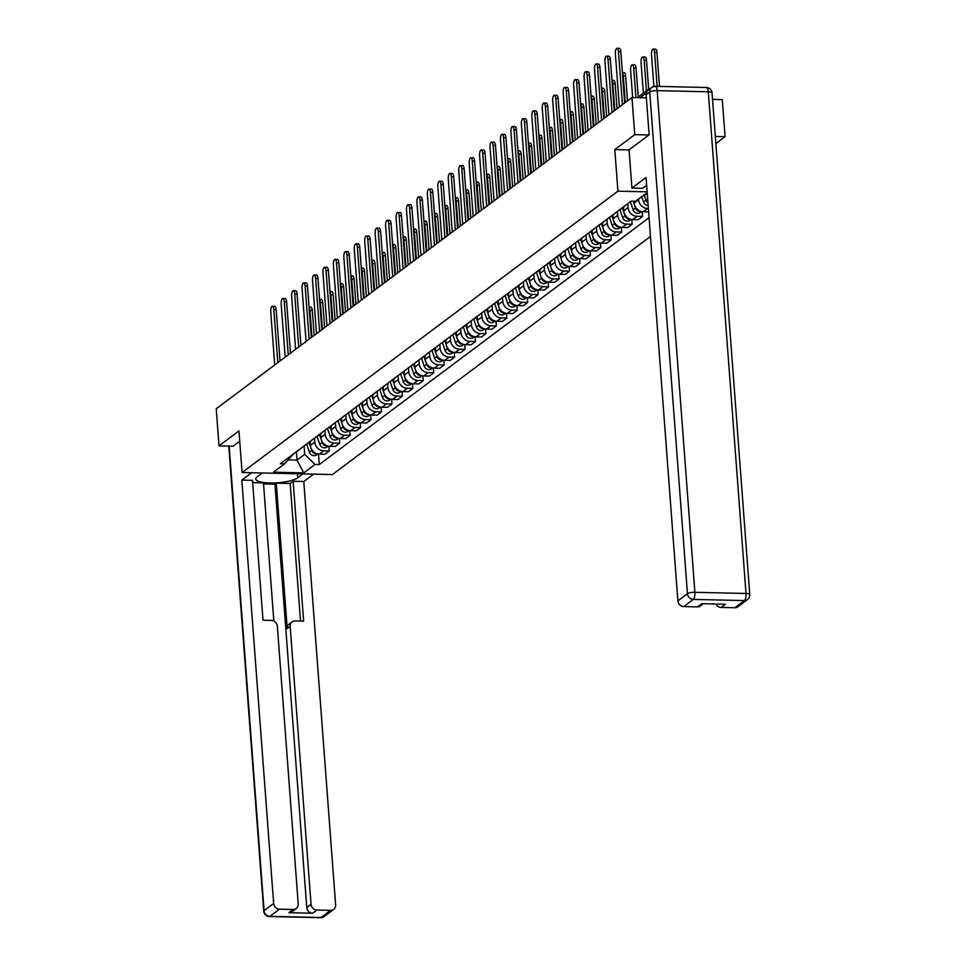 <?xml version="1.0" encoding="UTF-8"?>
<svg xmlns="http://www.w3.org/2000/svg" width="966" height="966" viewBox="0 0 966 966"><rect width="100%" height="100%" fill="white"/><g stroke="black" fill="none" stroke-linecap="round" stroke-linejoin="round"><path stroke-width="1.45" d="M715.866 143.584L725.08 136.689L722.278 99.583L712.546 99.353M648.935 134.962L634.759 134.648L631.957 97.53L216.227 408.751L219.016 445.857L238.964 430.921L242.092 472.519L332.413 474.56L650.48 236.465M634.759 134.648L614.799 149.585L617.926 191.171L242.092 472.519M650.36 88.486A3.864 3.478 53.2 0 0 647.775 90.442M646.351 97.856L631.957 97.53M725.08 136.689L715.335 136.472M219.016 445.857L233.192 446.183M310.098 441.631L310.388 445.374A8.887 8.006 53.2 0 0 319.335 454.141L324.854 454.262L329.261 450.953L323.755 450.832A8.887 8.006 -126.8 0 1 314.807 442.066L314.505 438.153M294.968 452.788A8.887 8.006 53.2 0 0 296.2 452.04L300.619 448.731A8.887 8.006 -126.8 0 1 299.388 449.48M328.911 446.256L329.261 450.953M301.682 447.765A8.887 8.006 -126.8 0 1 300.619 448.731M320.543 433.819L320.833 437.55A8.887 8.006 53.2 0 0 329.78 446.328L335.287 446.449L339.706 443.14L334.2 443.02A8.887 8.006 -126.8 0 1 325.24 434.253L324.95 430.341M305.413 444.976A8.887 8.006 53.2 0 0 306.645 444.227L309.325 452.124A4.83 4.347 53.2 0 0 316.474 454.865L317.717 453.935M339.356 438.443L339.706 443.14M312.127 439.941A8.887 8.006 -126.8 0 1 311.064 440.919A8.887 8.006 -126.8 0 1 309.82 441.667M330.988 426.006L331.266 429.737A8.887 8.006 53.2 0 0 340.225 438.504L345.731 438.624L350.151 435.328L344.645 435.195A8.887 8.006 -126.8 0 1 335.685 426.429L335.395 422.528M315.846 437.151A8.887 8.006 53.2 0 0 317.09 436.403L319.758 444.312A4.83 4.347 53.2 0 0 326.919 447.041L328.15 446.123M349.801 430.619L350.151 435.328M322.572 432.128A8.887 8.006 -126.8 0 1 321.509 433.106A8.887 8.006 -126.8 0 1 320.265 433.843M341.433 418.181L341.71 421.925A8.887 8.006 53.2 0 0 350.67 430.691L356.176 430.812L360.596 427.503L355.09 427.383A8.887 8.006 -126.8 0 1 346.13 418.616L345.84 414.704M326.291 429.339A8.887 8.006 53.2 0 0 327.534 428.59L330.203 436.487A4.83 4.347 53.2 0 0 337.363 439.228L338.595 438.31M360.246 422.806L360.596 427.503M333.016 424.303A8.887 8.006 -126.8 0 1 331.954 425.281A8.887 8.006 -126.8 0 1 330.71 426.03M351.878 410.369L352.155 414.1A8.887 8.006 53.2 0 0 361.115 422.866L366.621 422.999L371.041 419.691L365.534 419.558A8.887 8.006 -126.8 0 1 356.575 410.791L356.285 406.891M336.736 421.514A8.887 8.006 53.2 0 0 337.979 420.778L340.648 428.675A4.83 4.347 53.2 0 0 347.808 431.416L349.04 430.486M370.69 414.982L371.041 419.691M343.449 416.491A8.887 8.006 -126.8 0 1 342.387 417.469A8.887 8.006 -126.8 0 1 341.155 418.206M362.322 402.544L362.6 406.288A8.887 8.006 53.2 0 0 371.56 415.054L377.066 415.175L381.485 411.866L375.979 411.745A8.887 8.006 -126.8 0 1 367.02 402.979L366.73 399.067M347.18 413.702A8.887 8.006 53.2 0 0 348.412 412.953L351.093 420.85A4.83 4.347 53.2 0 0 358.253 423.591L359.485 422.673M381.135 407.169L381.485 411.866M353.894 408.666A8.887 8.006 -126.8 0 1 352.832 409.644A8.887 8.006 -126.8 0 1 351.6 410.393M372.767 394.732L373.045 398.463A8.887 8.006 53.2 0 0 382.005 407.229L387.511 407.362L391.93 404.054L386.424 403.921A8.887 8.006 -126.8 0 1 377.465 395.154L377.175 391.254M357.625 405.877A8.887 8.006 53.2 0 0 358.857 405.14L361.538 413.037A4.83 4.347 53.2 0 0 368.698 415.778L369.93 414.849M391.58 399.344L391.93 404.054M364.339 400.854A8.887 8.006 -126.8 0 1 363.276 401.832A8.887 8.006 -126.8 0 1 362.045 402.568M383.212 386.907L383.49 390.65A8.887 8.006 53.2 0 0 392.45 399.417L397.956 399.538L402.375 396.229L396.857 396.108A8.887 8.006 -126.8 0 1 387.909 387.342L387.62 383.43M368.07 398.064A8.887 8.006 53.2 0 0 369.302 397.316L371.982 405.213A4.83 4.347 53.2 0 0 379.143 407.954L380.375 407.036M402.013 391.532L402.375 396.229M374.784 393.041A8.887 8.006 -126.8 0 1 373.721 394.007A8.887 8.006 -126.8 0 1 372.49 394.756M393.657 379.095L393.935 382.826A8.887 8.006 53.2 0 0 402.882 391.592L408.401 391.725L412.82 388.417L407.302 388.284A8.887 8.006 -126.8 0 1 398.354 379.517L398.052 375.617M378.515 390.24A8.887 8.006 53.2 0 0 379.747 389.503L382.427 397.4A4.83 4.347 53.2 0 0 389.588 400.141L390.819 399.212M412.458 383.707L412.82 388.417M385.229 385.217A8.887 8.006 -126.8 0 1 384.166 386.195A8.887 8.006 -126.8 0 1 382.934 386.943M404.09 371.27L404.38 375.013A8.887 8.006 53.2 0 0 413.327 383.78L418.846 383.9L423.265 380.592L417.747 380.471A8.887 8.006 -126.8 0 1 408.799 371.705L408.497 367.792M388.96 382.427A8.887 8.006 53.2 0 0 390.192 381.679L392.872 389.588A4.83 4.347 53.2 0 0 400.033 392.317L401.264 391.399M422.903 375.895L423.265 380.592M395.674 377.404A8.887 8.006 -126.8 0 1 394.611 378.37A8.887 8.006 -126.8 0 1 393.379 379.119M414.535 363.457L414.825 367.189A8.887 8.006 53.2 0 0 423.772 375.967L429.29 376.088L433.698 372.779L428.192 372.659A8.887 8.006 -126.8 0 1 419.244 363.892L418.942 359.98M399.405 374.615A8.887 8.006 53.2 0 0 400.636 373.866L403.317 381.763A4.83 4.347 53.2 0 0 410.478 384.504L411.709 383.574M433.348 368.082L433.698 372.779M406.118 369.58A8.887 8.006 -126.8 0 1 405.056 370.558A8.887 8.006 -126.8 0 1 403.824 371.306M424.98 355.633L425.269 359.376A8.887 8.006 53.2 0 0 434.217 368.143L439.723 368.263L444.143 364.955L438.636 364.834A8.887 8.006 -126.8 0 1 429.677 356.068L429.387 352.155M409.85 366.79A8.887 8.006 53.2 0 0 411.081 366.042L413.762 373.951A4.83 4.347 53.2 0 0 420.91 376.68L422.154 375.762M443.792 360.258L444.143 364.955M416.563 361.767A8.887 8.006 -126.8 0 1 415.501 362.745A8.887 8.006 -126.8 0 1 414.257 363.482M435.425 347.82L435.702 351.564A8.887 8.006 53.2 0 0 444.662 360.33L450.168 360.451L454.588 357.142L449.081 357.022A8.887 8.006 -126.8 0 1 440.122 348.255L439.832 344.343M420.282 358.978A8.887 8.006 53.2 0 0 421.526 358.229L424.195 366.126A4.83 4.347 53.2 0 0 431.355 368.867L432.587 367.937M454.237 352.445L454.588 357.142M427.008 353.942A8.887 8.006 -126.8 0 1 425.946 354.92A8.887 8.006 -126.8 0 1 424.702 355.669M445.869 340.008L446.147 343.739A8.887 8.006 53.2 0 0 455.107 352.505L460.613 352.626L465.032 349.33L459.526 349.197A8.887 8.006 -126.8 0 1 450.567 340.43L450.277 336.53M430.727 351.153A8.887 8.006 53.2 0 0 431.971 350.416L434.64 358.314A4.83 4.347 53.2 0 0 441.8 361.043L443.032 360.125M464.682 344.62L465.032 349.33M437.453 346.13A8.887 8.006 -126.8 0 1 436.39 347.108A8.887 8.006 -126.8 0 1 435.147 347.845M456.314 332.183L456.592 335.926A8.887 8.006 53.2 0 0 465.552 344.693L471.058 344.814L475.477 341.505L469.971 341.384A8.887 8.006 -126.8 0 1 461.011 332.618L460.722 328.706M441.172 343.341A8.887 8.006 53.2 0 0 442.416 342.592L445.085 350.489A4.83 4.347 53.2 0 0 452.245 353.23L453.477 352.312M475.127 336.808L475.477 341.505M447.886 338.305A8.887 8.006 -126.8 0 1 446.823 339.283A8.887 8.006 -126.8 0 1 445.592 340.032M466.759 324.371L467.037 328.102A8.887 8.006 53.2 0 0 475.996 336.868L481.503 337.001L485.922 333.693L480.416 333.56A8.887 8.006 -126.8 0 1 471.456 324.793L471.166 320.893M451.617 335.516A8.887 8.006 53.2 0 0 452.849 334.779L455.529 342.676A4.83 4.347 53.2 0 0 462.69 345.417L463.921 344.488M485.572 328.983L485.922 333.693M458.331 330.493A8.887 8.006 -126.8 0 1 457.268 331.471A8.887 8.006 -126.8 0 1 456.037 332.207M477.204 316.546L477.482 320.289A8.887 8.006 53.2 0 0 486.441 329.056L491.948 329.177L496.367 325.868L490.861 325.747A8.887 8.006 -126.8 0 1 481.901 316.981L481.611 313.069M462.062 327.703A8.887 8.006 53.2 0 0 463.294 326.955L465.974 334.852A4.83 4.347 53.2 0 0 473.135 337.593L474.366 336.675M496.017 321.171L496.367 325.868M468.776 322.668A8.887 8.006 -126.8 0 1 467.713 323.646A8.887 8.006 -126.8 0 1 466.481 324.395M487.649 308.734L487.927 312.465A8.887 8.006 53.2 0 0 496.886 321.231L502.392 321.364L506.812 318.055L501.294 317.923A8.887 8.006 -126.8 0 1 492.346 309.156L492.056 305.256M472.507 319.879A8.887 8.006 53.2 0 0 473.738 319.142L476.419 327.039A4.83 4.347 53.2 0 0 483.58 329.78L484.811 328.851M506.45 313.346L506.812 318.055M479.221 314.856A8.887 8.006 -126.8 0 1 478.158 315.834A8.887 8.006 -126.8 0 1 476.926 316.57M498.094 300.909L498.371 304.652A8.887 8.006 53.2 0 0 507.319 313.419L512.837 313.539L517.257 310.231L511.739 310.11A8.887 8.006 -126.8 0 1 502.791 301.344L502.489 297.431M482.952 312.066A8.887 8.006 53.2 0 0 484.183 311.318L486.864 319.227A4.83 4.347 53.2 0 0 494.024 321.956L495.256 321.038M516.895 305.534L517.257 310.231M489.665 307.043A8.887 8.006 -126.8 0 1 488.603 308.009A8.887 8.006 -126.8 0 1 487.371 308.758M508.539 293.096L508.816 296.828A8.887 8.006 53.2 0 0 517.764 305.594L523.282 305.727L527.702 302.418L522.183 302.298A8.887 8.006 -126.8 0 1 513.236 293.519L512.934 289.619M493.397 304.254A8.887 8.006 53.2 0 0 494.628 303.505L497.309 311.402A4.83 4.347 53.2 0 0 504.469 314.143L505.701 313.213M527.339 297.721L527.702 302.418M500.11 299.219A8.887 8.006 -126.8 0 1 499.048 300.197A8.887 8.006 -126.8 0 1 497.816 300.945M518.971 285.272L519.261 289.015A8.887 8.006 53.2 0 0 528.209 297.782L533.727 297.902L538.134 294.594L532.628 294.473A8.887 8.006 -126.8 0 1 523.681 285.707L523.379 281.794M503.841 296.429A8.887 8.006 53.2 0 0 505.073 295.681L507.754 303.59A4.83 4.347 53.2 0 0 514.914 306.319L516.146 305.401M537.784 289.897L538.134 294.594M510.555 291.406A8.887 8.006 -126.8 0 1 509.493 292.372A8.887 8.006 -126.8 0 1 508.261 293.121M529.416 277.459L529.706 281.191A8.887 8.006 53.2 0 0 538.654 289.969L544.16 290.09L548.579 286.781L543.073 286.661A8.887 8.006 -126.8 0 1 534.113 277.894L533.824 273.982M514.286 288.617A8.887 8.006 53.2 0 0 515.518 287.868L518.199 295.765A4.83 4.347 53.2 0 0 525.347 298.506L526.591 297.576M548.229 282.084L548.579 286.781M521 283.581A8.887 8.006 -126.8 0 1 519.937 284.559A8.887 8.006 -126.8 0 1 518.694 285.308M539.861 269.647L540.139 273.378A8.887 8.006 53.2 0 0 549.099 282.144L554.605 282.265L559.024 278.969L553.518 278.836A8.887 8.006 -126.8 0 1 544.558 270.069L544.269 266.169M524.719 280.792A8.887 8.006 53.2 0 0 525.963 280.043L528.631 287.953A4.83 4.347 53.2 0 0 535.792 290.681L537.024 289.764M558.674 274.259L559.024 278.969M531.445 275.769A8.887 8.006 -126.8 0 1 530.382 276.747A8.887 8.006 -126.8 0 1 529.139 277.483M550.306 261.822L550.584 265.565A8.887 8.006 53.2 0 0 559.543 274.332L565.05 274.453L569.469 271.144L563.963 271.023A8.887 8.006 -126.8 0 1 555.003 262.257L554.713 258.345M535.164 272.98A8.887 8.006 53.2 0 0 536.408 272.231L539.076 280.128A4.83 4.347 53.2 0 0 546.237 282.869L547.468 281.951M569.119 266.447L569.469 271.144M541.89 267.944A8.887 8.006 -126.8 0 1 540.827 268.922A8.887 8.006 -126.8 0 1 539.583 269.671M560.751 254.01L561.029 257.741A8.887 8.006 53.2 0 0 569.988 266.507L575.495 266.64L579.914 263.332L574.408 263.199A8.887 8.006 -126.8 0 1 565.448 254.432L565.158 250.532M545.609 265.155A8.887 8.006 53.2 0 0 546.853 264.418L551.26 261.11A8.887 8.006 -126.8 0 1 550.028 261.846M579.564 258.622L579.914 263.332M552.323 260.132A8.887 8.006 -126.8 0 1 551.26 261.11M571.196 246.185L571.474 249.928A8.887 8.006 53.2 0 0 580.433 258.695L585.939 258.816L590.359 255.507L584.853 255.386A8.887 8.006 -126.8 0 1 575.893 246.62L575.603 242.708M556.054 257.342A8.887 8.006 53.2 0 0 557.285 256.594L561.705 253.285A8.887 8.006 -126.8 0 1 560.473 254.034M590.009 250.81L590.359 255.507M562.767 252.307A8.887 8.006 -126.8 0 1 561.705 253.285M581.641 238.373L581.918 242.104A8.887 8.006 53.2 0 0 590.878 250.87L596.384 251.003L600.804 247.694L595.298 247.562A8.887 8.006 -126.8 0 1 586.338 238.795L586.048 234.895M566.499 249.518A8.887 8.006 53.2 0 0 567.73 248.781L572.15 245.473A8.887 8.006 -126.8 0 1 570.918 246.209M600.454 242.985L600.804 247.694M573.212 244.495A8.887 8.006 -126.8 0 1 572.15 245.473M592.086 230.548L592.363 234.291A8.887 8.006 53.2 0 0 601.323 243.058L606.829 243.178L611.249 239.87L605.73 239.749A8.887 8.006 -126.8 0 1 596.783 230.983L596.493 227.07M576.943 241.705A8.887 8.006 53.2 0 0 578.175 240.957L582.595 237.648A8.887 8.006 -126.8 0 1 581.363 238.397M610.886 235.173L611.249 239.87M583.657 236.682A8.887 8.006 -126.8 0 1 582.595 237.648M602.53 222.735L602.808 226.467A8.887 8.006 53.2 0 0 611.756 235.233L617.274 235.366L621.693 232.057L616.175 231.925A8.887 8.006 -126.8 0 1 607.228 223.158L606.926 219.258M587.388 233.881A8.887 8.006 53.2 0 0 588.62 233.144L593.039 229.836A8.887 8.006 -126.8 0 1 591.808 230.584M621.331 227.348L621.693 232.057M594.102 228.857A8.887 8.006 -126.8 0 1 593.039 229.836M612.975 214.911L613.253 218.654A8.887 8.006 53.2 0 0 622.201 227.421L627.719 227.541L632.138 224.233L626.62 224.112A8.887 8.006 -126.8 0 1 617.672 215.346L617.371 211.433M597.833 226.068A8.887 8.006 53.2 0 0 599.065 225.32L603.484 222.011A8.887 8.006 -126.8 0 1 602.253 222.76M631.776 219.536L632.138 224.233M604.547 221.045A8.887 8.006 -126.8 0 1 603.484 222.011M623.408 207.098L623.698 210.829A8.887 8.006 53.2 0 0 632.645 219.596L638.164 219.729L642.571 216.42L637.065 216.299A8.887 8.006 -126.8 0 1 628.117 207.533L627.815 203.621M608.278 218.256A8.887 8.006 53.2 0 0 609.51 217.507L613.929 214.198A8.887 8.006 -126.8 0 1 612.698 214.947M642.221 211.723L642.571 216.42M614.992 213.22A8.887 8.006 -126.8 0 1 613.929 214.198M634.01 201.242L634.143 203.017A8.887 8.006 53.2 0 0 643.09 211.783L648.633 211.88M618.723 210.431A8.887 8.006 53.2 0 0 619.955 209.682L624.374 206.386A8.887 8.006 -126.8 0 1 623.142 207.122M648.379 208.499L647.51 208.475A8.887 8.006 -126.8 0 1 638.562 199.708L638.49 198.899M625.437 205.408A8.887 8.006 -126.8 0 1 624.374 206.386M644.515 194.395L644.576 195.204A8.887 8.006 53.2 0 0 647.872 201.689M629.156 202.619A8.887 8.006 53.2 0 0 630.4 201.87L631.317 201.182M296.381 451.907L296.997 460.118L304.701 454.358L304.061 445.978M293.483 453.899L284.668 463.777L273.414 472.193L303.771 472.881L296.997 460.118L288.182 459.925M647.208 192.862L635.326 201.266L631.088 201.169L280.418 463.68L284.668 463.777M304.701 454.358L315.013 464.465L319.263 464.561L649.067 217.664M315.013 464.465L303.771 472.881M647.123 191.836L617.926 191.171M629.059 149.899L614.799 149.585M318.466 454.08L319.263 464.561M277.81 362.648L273.825 309.579A4.444 1.57 -88.7 0 0 272.388 306.294L274.73 306.343A4.444 1.57 91.3 0 1 276.167 309.639L280.031 360.982M272.388 306.294A4.444 1.57 -88.7 0 0 270.746 311.885L274.73 364.943M309.06 442.416L311.728 450.325A4.83 4.347 53.2 0 0 317.162 453.803M311.958 337.086L309.953 310.4A4.444 1.57 -88.7 0 0 309.096 307.454M309.072 307.128L310.859 307.164A4.444 1.57 91.3 0 1 312.296 310.448L314.179 335.419M288.254 354.824L284.27 301.766A4.444 1.57 -88.7 0 0 282.821 298.47L285.175 298.53A4.444 1.57 91.3 0 1 286.612 301.815L290.476 353.17M282.821 298.47A4.444 1.57 -88.7 0 0 281.191 304.073L285.175 357.13M298.699 347.011L294.715 293.942A4.444 1.57 -88.7 0 0 293.266 290.657L295.62 290.706A4.444 1.57 91.3 0 1 297.057 294.002L300.921 345.345M293.266 290.657A4.444 1.57 -88.7 0 0 291.635 296.248L295.62 349.318M302.974 473.895L297.745 477.808A21.735 5.434 175.7 0 1 273.801 482.976A21.735 5.434 175.7 0 1 255.761 478.979A21.735 5.434 175.7 0 1 257.101 476.89L262.329 472.978M251.679 472.736L241.826 480.102L252.488 480.344L263.006 620.22L271.494 620.413A5.796 5.228 53.2 0 1 277.327 626.125L298.228 904.019A5.796 5.228 53.2 0 1 296.284 908.535L291.998 911.735A5.796 5.228 -126.8 0 1 288.943 912.701L312.61 913.232A5.796 5.228 -126.8 0 1 306.765 907.509L274.936 484.159L263.525 483.906M273.837 620.993L263.452 482.867L252.657 482.626M274.936 484.159L276.276 483.157L290.186 483.471L293.133 481.261L303.783 481.503L335.625 904.864A5.796 5.228 53.2 0 1 330.626 910.334L316.896 910.02L312.61 913.232M313.636 474.137L303.783 481.503M241.826 480.102L273.656 903.464A5.796 5.228 53.2 0 0 279.5 909.175L293.229 909.489A5.796 5.228 53.2 0 0 296.284 908.535M306.765 907.509L311.052 904.309L290.162 626.427A5.796 5.228 53.2 0 1 295.161 620.945L303.65 621.138L293.133 481.261M311.052 904.309A5.796 5.228 53.2 0 0 316.896 910.02M232.987 446.171L239.737 441.281M290.162 626.427L287.216 628.625L276.276 483.157M287.216 628.625A5.796 5.228 -126.8 0 1 289.16 624.108L292.106 621.911M300.535 621.066L290.186 483.471M646.64 185.291L642.583 188.322L631.921 188.08L646.049 177.515L677.878 600.864L687.454 593.692L649.732 92.011L646.121 94.716L649.14 134.817L629.047 149.851L631.921 188.08M734.848 607.735L744.424 600.574A5.796 5.228 53.2 0 0 747.467 599.62L737.891 606.781A5.796 5.228 -126.8 0 1 734.848 607.735L721.119 607.433A5.796 5.228 -126.8 0 1 715.915 604.004M703.465 603.726L700.507 605.936A5.796 5.228 -126.8 0 1 697.452 606.889L683.723 606.576A5.796 5.228 -126.8 0 1 677.878 600.864M721.119 607.433L725.406 604.221L701.739 603.69L697.452 606.889M646.121 94.716A5.796 5.228 -126.8 0 1 648.065 90.2L651.676 87.495A5.796 5.228 53.2 0 0 649.732 92.011A5.796 1.449 -4.3 0 1 657.158 90.635L694.88 592.315L746.006 593.474L708.283 91.794L657.158 90.635A5.796 2.053 91.3 0 0 655.286 86.336A5.796 5.796 0 0 0 651.676 87.495A5.796 5.228 53.2 0 1 654.731 86.542A5.796 2.053 91.3 0 1 655.286 86.336L706.412 87.495A5.796 2.053 -88.7 0 1 708.283 91.794A5.796 1.449 -4.3 0 1 712.051 92.857A5.796 5.796 0 0 0 706.412 87.495M319.505 434.591L322.173 442.5A4.83 4.347 53.2 0 0 327.607 445.978M322.403 329.261L320.398 302.587A4.444 1.57 -88.7 0 0 319.541 299.641M319.517 299.303L321.304 299.351A4.444 1.57 91.3 0 1 322.741 302.636L324.624 327.607M329.949 426.779L332.618 434.688A4.83 4.347 53.2 0 0 338.052 438.166M332.847 321.449L330.843 294.763A4.444 1.57 -88.7 0 0 329.986 291.829M329.961 291.49L331.749 291.527A4.444 1.57 91.3 0 1 333.185 294.823L335.069 319.782M309.144 339.187L305.147 286.129A4.444 1.57 -88.7 0 0 303.71 282.845L306.065 282.893A4.444 1.57 91.3 0 1 307.502 286.178L311.366 337.532M303.71 282.845A4.444 1.57 -88.7 0 0 302.068 288.436L306.065 341.493M319.589 331.374L315.592 278.305A4.444 1.57 -88.7 0 0 314.155 275.02L316.51 275.069A4.444 1.57 91.3 0 1 317.947 278.365L321.811 329.708M314.155 275.02A4.444 1.57 -88.7 0 0 312.513 280.611L316.51 333.681M330.034 323.55L326.037 270.492A4.444 1.57 -88.7 0 0 324.6 267.208L326.955 267.256A4.444 1.57 91.3 0 1 328.392 270.54L332.244 321.895M324.6 267.208A4.444 1.57 -88.7 0 0 322.958 272.798L326.955 325.856M340.394 418.966L343.063 426.863A4.83 4.347 53.2 0 0 348.485 430.341M343.292 313.624L341.276 286.95A4.444 1.57 -88.7 0 0 340.43 284.004M340.406 283.666L342.193 283.714A4.444 1.57 91.3 0 1 343.63 286.999L345.502 311.97M350.839 411.142L353.508 419.051A4.83 4.347 53.2 0 0 358.929 422.528M353.737 305.811L351.721 279.126A4.444 1.57 -88.7 0 0 350.875 276.191M350.851 275.853L352.638 275.89A4.444 1.57 91.3 0 1 354.075 279.186L355.947 304.145M361.284 403.329L363.953 411.238A4.83 4.347 53.2 0 0 369.374 414.704M364.17 297.999L362.165 271.313A4.444 1.57 -88.7 0 0 361.32 268.367M361.296 268.029L363.083 268.077A4.444 1.57 91.3 0 1 364.52 271.361L366.392 296.333M340.479 315.737L336.482 262.68A4.444 1.57 -88.7 0 0 335.045 259.383L337.388 259.443A4.444 1.57 91.3 0 1 338.837 262.728L342.689 314.071M335.045 259.383A4.444 1.57 -88.7 0 0 333.403 264.974L337.4 318.043M371.729 395.505L374.397 403.414A4.83 4.347 53.2 0 0 379.819 406.891M374.615 290.174L372.61 263.489A4.444 1.57 -88.7 0 0 371.765 260.554M371.741 260.216L373.516 260.252A4.444 1.57 91.3 0 1 374.965 263.549L376.837 288.508M350.912 307.913L346.927 254.855A4.444 1.57 -88.7 0 0 345.49 251.571L347.832 251.619A4.444 1.57 91.3 0 1 349.281 254.903L353.133 306.258M345.49 251.571A4.444 1.57 -88.7 0 0 343.848 257.161L347.832 310.219M382.174 387.692L384.83 395.601A4.83 4.347 53.2 0 0 390.264 399.067M385.06 282.362L383.055 255.676A4.444 1.57 -88.7 0 0 382.21 252.73M382.186 252.404L383.961 252.44A4.444 1.57 91.3 0 1 385.41 255.724L387.281 280.695M361.356 300.1L357.372 247.042A4.444 1.57 -88.7 0 0 355.935 243.746L358.277 243.806A4.444 1.57 91.3 0 1 359.714 247.091L363.578 298.434M355.935 243.746A4.444 1.57 -88.7 0 0 354.293 249.349L358.277 302.406M392.607 379.867L395.275 387.777A4.83 4.347 53.2 0 0 400.709 391.254M395.505 274.537L393.5 247.851A4.444 1.57 -88.7 0 0 392.655 244.917M392.631 244.579L394.406 244.615A4.444 1.57 91.3 0 1 395.843 247.912L397.726 272.883M371.801 292.287L367.817 239.218A4.444 1.57 -88.7 0 0 366.38 235.933L368.722 235.982A4.444 1.57 91.3 0 1 370.159 239.278L374.023 290.621M366.38 235.933A4.444 1.57 -88.7 0 0 364.737 241.524L368.722 294.582M403.051 372.055L405.72 379.964A4.83 4.347 53.2 0 0 411.154 383.442M405.949 266.725L403.945 240.039A4.444 1.57 -88.7 0 0 403.1 237.093M403.064 236.767L404.851 236.803A4.444 1.57 91.3 0 1 406.288 240.087L408.171 265.058M382.246 284.463L378.261 231.405A4.444 1.57 -88.7 0 0 376.825 228.109L379.167 228.169A4.444 1.57 91.3 0 1 380.604 231.454L384.468 282.796M376.825 228.109A4.444 1.57 -88.7 0 0 375.182 233.712L379.167 286.769M413.496 364.23L416.165 372.139A4.83 4.347 53.2 0 0 421.599 375.617M416.394 258.9L414.39 232.226A4.444 1.57 -88.7 0 0 413.533 229.28M413.508 228.942L415.295 228.99A4.444 1.57 91.3 0 1 416.732 232.275L418.616 257.246M392.691 276.65L388.706 223.581A4.444 1.57 -88.7 0 0 387.257 220.296L389.612 220.345A4.444 1.57 91.3 0 1 391.049 223.641L394.913 274.984M387.257 220.296A4.444 1.57 -88.7 0 0 385.627 225.887L389.612 278.957M423.941 356.418L426.61 364.327A4.83 4.347 53.2 0 0 432.043 367.805M426.839 251.088L424.835 224.402A4.444 1.57 -88.7 0 0 423.977 221.468M423.953 221.129L425.74 221.166A4.444 1.57 91.3 0 1 427.177 224.462L429.061 249.421M403.136 268.826L399.151 215.768A4.444 1.57 -88.7 0 0 397.702 212.472L400.057 212.532A4.444 1.57 91.3 0 1 401.494 215.816L405.358 267.171M397.702 212.472A4.444 1.57 -88.7 0 0 396.072 218.075L400.057 271.132M434.386 348.605L437.055 356.502A4.83 4.347 53.2 0 0 442.488 359.98M437.284 243.263L435.28 216.589A4.444 1.57 -88.7 0 0 434.422 213.643M434.398 213.305L436.185 213.353A4.444 1.57 91.3 0 1 437.622 216.638L439.506 241.609M413.581 261.013L409.584 207.944A4.444 1.57 -88.7 0 0 408.147 204.659L410.502 204.707A4.444 1.57 91.3 0 1 411.939 208.004L415.803 259.347M408.147 204.659A4.444 1.57 -88.7 0 0 406.505 210.25L410.502 263.32M444.831 340.781L447.5 348.69A4.83 4.347 53.2 0 0 452.921 352.167M447.729 235.45L445.712 208.765A4.444 1.57 -88.7 0 0 444.867 205.83M444.843 205.492L446.63 205.529A4.444 1.57 91.3 0 1 448.067 208.825L449.939 233.784M424.026 253.189L420.029 200.131A4.444 1.57 -88.7 0 0 418.592 196.847L420.947 196.895A4.444 1.57 91.3 0 1 422.384 200.179L426.248 251.534M418.592 196.847A4.444 1.57 -88.7 0 0 416.95 202.437L420.947 255.495M455.276 332.968L457.944 340.865A4.83 4.347 53.2 0 0 463.366 344.343M458.174 227.626L456.157 200.952A4.444 1.57 -88.7 0 0 455.312 198.006M455.288 197.668L457.075 197.716A4.444 1.57 91.3 0 1 458.512 201L460.384 225.972M434.471 245.376L430.474 192.306A4.444 1.57 -88.7 0 0 429.037 189.022L431.391 189.082A4.444 1.57 91.3 0 1 432.828 192.367L436.68 243.71M429.037 189.022A4.444 1.57 -88.7 0 0 427.395 194.613L431.391 247.682M465.721 325.144L468.389 333.053A4.83 4.347 53.2 0 0 473.811 336.53M468.607 219.813L466.602 193.128A4.444 1.57 -88.7 0 0 465.757 190.193M465.733 189.855L467.52 189.891A4.444 1.57 91.3 0 1 468.957 193.188L470.828 218.147M444.915 237.551L440.919 184.494A4.444 1.57 -88.7 0 0 439.482 181.21L441.824 181.258A4.444 1.57 91.3 0 1 443.273 184.542L447.125 235.897M439.482 181.21A4.444 1.57 -88.7 0 0 437.84 186.8L441.836 239.858M476.166 317.331L478.834 325.24A4.83 4.347 53.2 0 0 484.256 328.706M479.051 212.001L477.047 185.315A4.444 1.57 -88.7 0 0 476.202 182.369M476.178 182.043L477.953 182.079A4.444 1.57 91.3 0 1 479.402 185.363L481.273 210.334M455.348 229.739L451.364 176.681A4.444 1.57 -88.7 0 0 449.927 173.385L452.269 173.445A4.444 1.57 91.3 0 1 453.718 176.73L457.57 228.073M449.927 173.385A4.444 1.57 -88.7 0 0 448.284 178.976L452.269 232.045M486.61 309.506L489.267 317.416A4.83 4.347 53.2 0 0 494.701 320.893M489.496 204.176L487.492 177.49A4.444 1.57 -88.7 0 0 486.647 174.556M486.623 174.218L488.398 174.254A4.444 1.57 91.3 0 1 489.847 177.551L491.718 202.522M465.793 221.914L461.808 168.857A4.444 1.57 -88.7 0 0 460.371 165.572L462.714 165.621A4.444 1.57 91.3 0 1 464.151 168.917L468.015 220.26M460.371 165.572A4.444 1.57 -88.7 0 0 458.729 171.163L462.714 224.221M497.043 301.694L499.712 309.603A4.83 4.347 53.2 0 0 505.146 313.069M499.941 196.364L497.937 169.678A4.444 1.57 -88.7 0 0 497.092 166.732M497.067 166.406L498.842 166.442A4.444 1.57 91.3 0 1 500.279 169.726L502.163 194.697M476.238 214.102L472.253 161.044A4.444 1.57 -88.7 0 0 470.816 157.748L473.159 157.808A4.444 1.57 91.3 0 1 474.596 161.093L478.46 212.435M470.816 157.748A4.444 1.57 -88.7 0 0 469.174 163.351L473.159 216.408M507.488 293.869L510.157 301.778A4.83 4.347 53.2 0 0 515.59 305.256M510.386 188.539L508.382 161.865A4.444 1.57 -88.7 0 0 507.536 158.919M507.5 158.581L509.287 158.629A4.444 1.57 91.3 0 1 510.724 161.914L512.608 186.885M486.683 206.289L482.698 153.22A4.444 1.57 -88.7 0 0 481.261 149.935L483.604 149.984A4.444 1.57 91.3 0 1 485.041 153.28L488.905 204.623M481.261 149.935A4.444 1.57 -88.7 0 0 479.619 155.526L483.604 208.584M517.933 286.057L520.602 293.966A4.83 4.347 53.2 0 0 526.035 297.443M520.831 180.727L518.827 154.041A4.444 1.57 -88.7 0 0 517.969 151.094M517.945 150.768L519.732 150.805A4.444 1.57 91.3 0 1 521.169 154.089L523.053 179.06M497.128 198.465L493.143 145.407A4.444 1.57 -88.7 0 0 491.694 142.111L494.049 142.171A4.444 1.57 91.3 0 1 495.486 145.455L499.35 196.81M491.694 142.111A4.444 1.57 -88.7 0 0 490.064 147.713L494.049 200.771M528.378 278.232L531.046 286.141A4.83 4.347 53.2 0 0 536.48 289.619M531.276 172.902L529.271 146.228A4.444 1.57 -88.7 0 0 528.414 143.282M528.39 142.944L530.177 142.992A4.444 1.57 91.3 0 1 531.614 146.277L533.498 171.248M507.573 190.652L503.588 137.583A4.444 1.57 -88.7 0 0 502.139 134.298L504.494 134.346A4.444 1.57 91.3 0 1 505.93 137.643L509.794 188.986M502.139 134.298A4.444 1.57 -88.7 0 0 500.509 139.889L504.494 192.959M538.823 270.42L541.491 278.329A4.83 4.347 53.2 0 0 546.925 281.806M541.721 165.089L539.716 138.404A4.444 1.57 -88.7 0 0 538.859 135.469M538.835 135.131L540.622 135.168A4.444 1.57 91.3 0 1 542.059 138.464L543.943 163.423M518.018 182.828L514.021 129.77A4.444 1.57 -88.7 0 0 512.584 126.486L514.938 126.534A4.444 1.57 91.3 0 1 516.375 129.818L520.239 181.173M512.584 126.486A4.444 1.57 -88.7 0 0 510.942 132.076L514.938 185.134M549.268 262.607L551.936 270.504A4.83 4.347 53.2 0 0 557.358 273.982M546.853 264.406L549.521 272.315A4.83 4.347 53.2 0 0 556.682 275.056L557.913 274.127M552.166 157.265L550.149 130.591A4.444 1.57 -88.7 0 0 549.304 127.645M549.28 127.307L551.067 127.355A4.444 1.57 91.3 0 1 552.504 130.639L554.375 155.611M528.462 175.015L524.466 121.945A4.444 1.57 -88.7 0 0 523.029 118.661L525.383 118.709A4.444 1.57 91.3 0 1 526.82 122.006L530.684 173.349M523.029 118.661A4.444 1.57 -88.7 0 0 521.386 124.252L525.383 177.321M559.712 254.782L562.381 262.692A4.83 4.347 53.2 0 0 567.803 266.169M557.297 256.594L559.966 264.491A4.83 4.347 53.2 0 0 567.127 267.232L568.358 266.314M562.61 149.452L560.594 122.767A4.444 1.57 -88.7 0 0 559.749 119.832M559.725 119.494L561.512 119.53A4.444 1.57 91.3 0 1 562.949 122.827L564.82 147.786M538.907 167.19L534.91 114.133A4.444 1.57 -88.7 0 0 533.474 110.849L535.828 110.897A4.444 1.57 91.3 0 1 537.265 114.181L541.117 165.536M533.474 110.849A4.444 1.57 -88.7 0 0 531.831 116.439L535.828 169.497M570.157 246.97L572.826 254.879A4.83 4.347 53.2 0 0 578.248 258.345M567.742 248.769L570.411 256.678A4.83 4.347 53.2 0 0 577.571 259.419L578.803 258.49M573.043 141.628L571.039 114.954A4.444 1.57 -88.7 0 0 570.194 112.008M570.169 111.67L571.957 111.718A4.444 1.57 91.3 0 1 573.393 115.002L575.265 139.973M549.352 159.378L545.355 106.32A4.444 1.57 -88.7 0 0 543.918 103.024L546.261 103.084A4.444 1.57 91.3 0 1 547.71 106.369L551.562 157.712M543.918 103.024A4.444 1.57 -88.7 0 0 542.276 108.615L546.273 161.684M580.602 239.145L583.271 247.054A4.83 4.347 53.2 0 0 588.692 250.532M578.187 240.957L580.856 248.854A4.83 4.347 53.2 0 0 588.016 251.595L589.248 250.677M583.488 133.815L581.484 107.129A4.444 1.57 -88.7 0 0 580.638 104.195M580.614 103.857L582.389 103.893A4.444 1.57 91.3 0 1 583.838 107.19L585.71 132.149M559.785 151.553L555.8 98.496A4.444 1.57 -88.7 0 0 554.363 95.211L556.706 95.26A4.444 1.57 91.3 0 1 558.155 98.544L562.007 149.899M554.363 95.211A4.444 1.57 -88.7 0 0 552.721 100.802L556.706 153.86M591.047 231.333L593.704 239.242A4.83 4.347 53.2 0 0 599.137 242.708M588.632 233.132L591.301 241.041A4.83 4.347 53.2 0 0 598.461 243.782L599.693 242.852M593.933 126.003L591.929 99.317A4.444 1.57 -88.7 0 0 591.083 96.371M591.059 96.045L592.834 96.081A4.444 1.57 91.3 0 1 594.283 99.365L596.155 124.336M570.23 143.741L566.245 90.683A4.444 1.57 -88.7 0 0 564.808 87.387L567.151 87.447A4.444 1.57 91.3 0 1 568.588 90.732L572.452 142.074M564.808 87.387A4.444 1.57 -88.7 0 0 563.166 92.99L567.151 146.047M601.48 223.508L604.148 231.417A4.83 4.347 53.2 0 0 609.582 234.895M599.077 225.32L601.746 233.229A4.83 4.347 53.2 0 0 608.906 235.958L610.138 235.04M604.378 118.178L602.373 91.492A4.444 1.57 -88.7 0 0 601.528 88.558M601.504 88.22L603.279 88.256A4.444 1.57 91.3 0 1 604.716 91.553L606.6 116.524M580.675 135.928L576.69 82.859A4.444 1.57 -88.7 0 0 575.253 79.574L577.596 79.623A4.444 1.57 91.3 0 1 579.032 82.919L582.896 134.262M575.253 79.574A4.444 1.57 -88.7 0 0 573.611 85.165L577.596 138.223M611.925 215.696L614.593 223.605A4.83 4.347 53.2 0 0 620.027 227.082M609.522 217.495L612.19 225.404A4.83 4.347 53.2 0 0 619.351 228.145L620.583 227.215M614.823 110.366L612.818 83.68A4.444 1.57 -88.7 0 0 611.973 80.733M611.937 80.407L613.724 80.444A4.444 1.57 91.3 0 1 615.161 83.728L617.045 108.699M591.12 128.104L587.135 75.046A4.444 1.57 -88.7 0 0 585.698 71.75L588.04 71.81A4.444 1.57 91.3 0 1 589.477 75.094L593.341 126.437M585.698 71.75A4.444 1.57 -88.7 0 0 584.056 77.352L588.04 130.41M622.37 207.871L625.038 215.78A4.83 4.347 53.2 0 0 630.472 219.258M619.967 209.682L622.635 217.591A4.83 4.347 53.2 0 0 629.784 220.32L631.027 219.403M625.268 102.541L623.263 75.867A4.444 1.57 -88.7 0 0 622.406 72.921M622.382 72.583L624.169 72.631A4.444 1.57 91.3 0 1 625.606 75.916L627.489 100.887M601.564 120.291L597.58 67.222A4.444 1.57 -88.7 0 0 596.131 63.937L598.485 63.985A4.444 1.57 91.3 0 1 599.922 67.282L603.786 118.625M596.131 63.937A4.444 1.57 -88.7 0 0 594.501 69.528L598.485 122.597M633.213 201.218L635.483 207.968A4.83 4.347 53.2 0 0 640.917 211.445M630.412 201.858L633.068 209.767A4.83 4.347 53.2 0 0 640.229 212.508L641.46 211.578M635.93 97.626L633.708 68.043A4.444 1.57 -88.7 0 0 632.271 64.758A4.444 1.57 -88.7 0 0 630.629 70.349L632.67 97.542M632.271 64.758L634.614 64.807A4.444 1.57 91.3 0 1 636.051 68.103L638.224 97.023M612.009 112.467L608.025 59.409A4.444 1.57 -88.7 0 0 606.576 56.113L608.93 56.173A4.444 1.57 91.3 0 1 610.367 59.457L614.231 110.812M606.576 56.113A4.444 1.57 -88.7 0 0 604.945 61.715L608.93 114.773M644.093 194.709L645.928 200.143A4.83 4.347 53.2 0 0 647.957 202.824M641.678 196.521L643.513 201.954A4.83 4.347 53.2 0 0 648.15 205.48M646.447 90.864L644.153 60.23A4.444 1.57 -88.7 0 0 642.704 56.934A4.444 1.57 -88.7 0 0 641.074 62.536L643.368 93.171M642.704 56.934L645.059 56.994A4.444 1.57 91.3 0 1 646.495 60.278L648.669 89.21M622.454 104.654L618.457 51.584A4.444 1.57 -88.7 0 0 617.02 48.3L619.375 48.348A4.444 1.57 91.3 0 1 620.812 51.645L624.676 102.988M617.02 48.3A4.444 1.57 -88.7 0 0 615.378 53.891L619.375 106.96M657.146 86.385L654.586 52.405A4.444 1.57 -88.7 0 0 653.149 49.121A4.444 1.57 -88.7 0 0 651.507 54.712L653.897 86.481M653.149 49.121L655.503 49.169A4.444 1.57 91.3 0 1 656.94 52.466L659.5 86.433M647.232 193.212L644.576 195.204M638.562 199.708L634.143 203.017M628.117 207.533L623.698 210.829M617.672 215.346L613.253 218.654M607.228 223.158L602.808 226.467M596.783 230.983L592.363 234.291M586.338 238.795L581.918 242.104M575.893 246.62L571.474 249.928M565.448 254.432L561.029 257.741M555.003 262.257L550.584 265.565M544.558 270.069L540.139 273.378M534.113 277.894L529.706 281.191M523.681 285.707L519.261 289.015M513.236 293.519L508.816 296.828M502.791 301.344L498.371 304.652M492.346 309.156L487.927 312.465M481.901 316.981L477.482 320.289M471.456 324.793L467.037 328.102M461.011 332.618L456.592 335.926M450.567 340.43L446.147 343.739M440.122 348.255L435.702 351.564M429.677 356.068L425.269 359.376M419.244 363.892L414.825 367.189M408.799 371.705L404.38 375.013M398.354 379.517L393.935 382.826M387.909 387.342L383.49 390.65M377.465 395.154L373.045 398.463M367.02 402.979L362.6 406.288M356.575 410.791L352.155 414.1M346.13 418.616L341.71 421.925M335.685 426.429L331.266 429.737M325.24 434.253L320.833 437.55M314.807 442.066L310.388 445.374M647.51 208.475L643.09 211.783M637.065 216.299L632.645 219.596M626.62 224.112L622.201 227.421M616.175 231.925L611.756 235.233M605.73 239.749L601.323 243.058M595.298 247.562L590.878 250.87M584.853 255.386L580.433 258.695M574.408 263.199L569.988 266.507M563.963 271.023L559.543 274.332M553.518 278.836L549.099 282.144M543.073 286.661L538.654 289.969M532.628 294.473L528.209 297.782M522.183 302.298L517.764 305.594M511.739 310.11L507.319 313.419M501.294 317.923L496.886 321.231M490.861 325.747L486.441 329.056M480.416 333.56L475.996 336.868M469.971 341.384L465.552 344.693M459.526 349.197L455.107 352.505M449.081 357.022L444.662 360.33M438.636 364.834L434.217 368.143M428.192 372.659L423.772 375.967M417.747 380.471L413.327 383.78M407.302 388.284L402.882 391.592M396.857 396.108L392.45 399.417M386.424 403.921L382.005 407.229M375.979 411.745L371.56 415.054M365.534 419.558L361.115 422.866M355.09 427.383L350.67 430.691M344.645 435.195L340.225 438.504M334.2 443.02L329.78 446.328M323.755 450.832L319.335 454.141M646.242 93.074L640.035 97.711M273.825 309.579L276.167 309.639M311.728 450.325L309.325 452.124M312.296 310.448L309.953 310.4M284.27 301.766L286.612 301.815M294.715 293.942L297.057 294.002M288.943 912.701L293.229 909.489M279.5 909.175L269.925 916.348L321.05 917.507L330.626 910.334M229.159 446.087L264.08 910.624L273.656 903.464M297.443 473.775L297.745 477.808M269.925 916.348A5.796 5.228 -126.8 0 1 264.08 910.624A5.796 1.449 -4.3 0 0 263.73 911.18A5.796 5.796 0 0 0 269.369 916.541A5.796 2.053 -88.7 0 0 269.925 916.348M321.05 917.507A5.796 2.053 91.3 0 1 320.495 917.7A5.796 5.796 0 0 0 324.105 916.541A5.796 5.228 -126.8 0 1 321.05 917.507M747.467 599.62A5.796 5.796 0 0 0 749.773 594.549A5.796 1.449 -4.3 0 0 746.006 593.474A5.796 2.053 91.3 0 1 744.424 600.574L693.298 599.415L683.723 606.576M693.298 599.415A5.796 2.053 -88.7 0 0 694.88 592.315A5.796 1.449 -4.3 0 0 687.454 593.692A5.796 5.228 53.2 0 0 693.298 599.415M322.173 442.5L319.758 444.312M322.741 302.636L320.398 302.587M332.618 434.688L330.203 436.487M333.185 294.823L330.843 294.763M305.147 286.129L307.502 286.178M315.592 278.305L317.947 278.365M326.037 270.492L328.392 270.54M343.063 426.863L340.648 428.675M343.63 286.999L341.276 286.95M353.508 419.051L351.093 420.85M354.075 279.186L351.721 279.126M363.953 411.238L361.538 413.037M364.52 271.361L362.165 271.313M336.482 262.68L338.837 262.728M374.397 403.414L371.982 405.213M374.965 263.549L372.61 263.489M346.927 254.855L349.281 254.903M384.83 395.601L382.427 397.4M385.41 255.724L383.055 255.676M357.372 247.042L359.714 247.091M395.275 387.777L392.872 389.588M395.843 247.912L393.5 247.851M367.817 239.218L370.159 239.278M405.72 379.964L403.317 381.763M406.288 240.087L403.945 240.039M378.261 231.405L380.604 231.454M416.165 372.139L413.762 373.951M416.732 232.275L414.39 232.226M388.706 223.581L391.049 223.641M426.61 364.327L424.195 366.126M427.177 224.462L424.835 224.402M399.151 215.768L401.494 215.816M437.055 356.502L434.64 358.314M437.622 216.638L435.28 216.589M409.584 207.944L411.939 208.004M447.5 348.69L445.085 350.489M448.067 208.825L445.712 208.765M420.029 200.131L422.384 200.179M457.944 340.865L455.529 342.676M458.512 201L456.157 200.952M430.474 192.306L432.828 192.367M468.389 333.053L465.974 334.852M468.957 193.188L466.602 193.128M440.919 184.494L443.273 184.542M478.834 325.24L476.419 327.039M479.402 185.363L477.047 185.315M451.364 176.681L453.718 176.73M489.267 317.416L486.864 319.227M489.847 177.551L487.492 177.49M461.808 168.857L464.151 168.917M499.712 309.603L497.309 311.402M500.279 169.726L497.937 169.678M472.253 161.044L474.596 161.093M510.157 301.778L507.754 303.59M510.724 161.914L508.382 161.865M482.698 153.22L485.041 153.28M520.602 293.966L518.199 295.765M521.169 154.089L518.827 154.041M493.143 145.407L495.486 145.455M531.046 286.141L528.631 287.953M531.614 146.277L529.271 146.228M503.588 137.583L505.93 137.643M541.491 278.329L539.076 280.128M542.059 138.464L539.716 138.404M514.021 129.77L516.375 129.818M551.936 270.504L549.521 272.315M552.504 130.639L550.149 130.591M524.466 121.945L526.82 122.006M562.381 262.692L559.966 264.491M562.949 122.827L560.594 122.767M534.91 114.133L537.265 114.181M572.826 254.879L570.411 256.678M573.393 115.002L571.039 114.954M545.355 106.32L547.71 106.369M583.271 247.054L580.856 248.854M583.838 107.19L581.484 107.129M555.8 98.496L558.155 98.544M593.704 239.242L591.301 241.041M594.283 99.365L591.929 99.317M566.245 90.683L568.588 90.732M604.148 231.417L601.746 233.229M604.716 91.553L602.373 91.492M576.69 82.859L579.032 82.919M614.593 223.605L612.19 225.404M615.161 83.728L612.818 83.68M587.135 75.046L589.477 75.094M625.038 215.78L622.635 217.591M625.606 75.916L623.263 75.867M597.58 67.222L599.922 67.282M635.483 207.968L633.068 209.767M636.051 68.103L633.708 68.043M608.025 59.409L610.367 59.457M645.928 200.143L643.513 201.954M646.495 60.278L644.153 60.23M618.457 51.584L620.812 51.645M656.94 52.466L654.586 52.405M540.827 268.922L536.408 272.231M530.382 276.747L525.963 280.043M519.937 284.559L515.518 287.868M509.493 292.372L505.073 295.681M499.048 300.197L494.628 303.505M488.603 308.009L484.183 311.318M478.158 315.834L473.738 319.142M467.713 323.646L463.294 326.955M457.268 331.471L452.849 334.779M446.823 339.283L442.416 342.592M436.39 347.108L431.971 350.416M425.946 354.92L421.526 358.229M415.501 362.745L411.081 366.042M405.056 370.558L400.636 373.866M394.611 378.37L390.192 381.679M384.166 386.195L379.747 389.503M373.721 394.007L369.302 397.316M363.276 401.832L358.857 405.14M352.832 409.644L348.412 412.953M342.387 417.469L337.979 420.778M331.954 425.281L327.534 428.59M321.509 433.106L317.09 436.403M311.064 440.919L306.645 444.227M637.391 97.651L648.814 89.101M269.369 916.541L320.495 917.7M324.105 916.541L333.668 909.38M263.73 911.18L228.761 446.087M749.773 594.549L712.051 92.857"/></g></svg>
